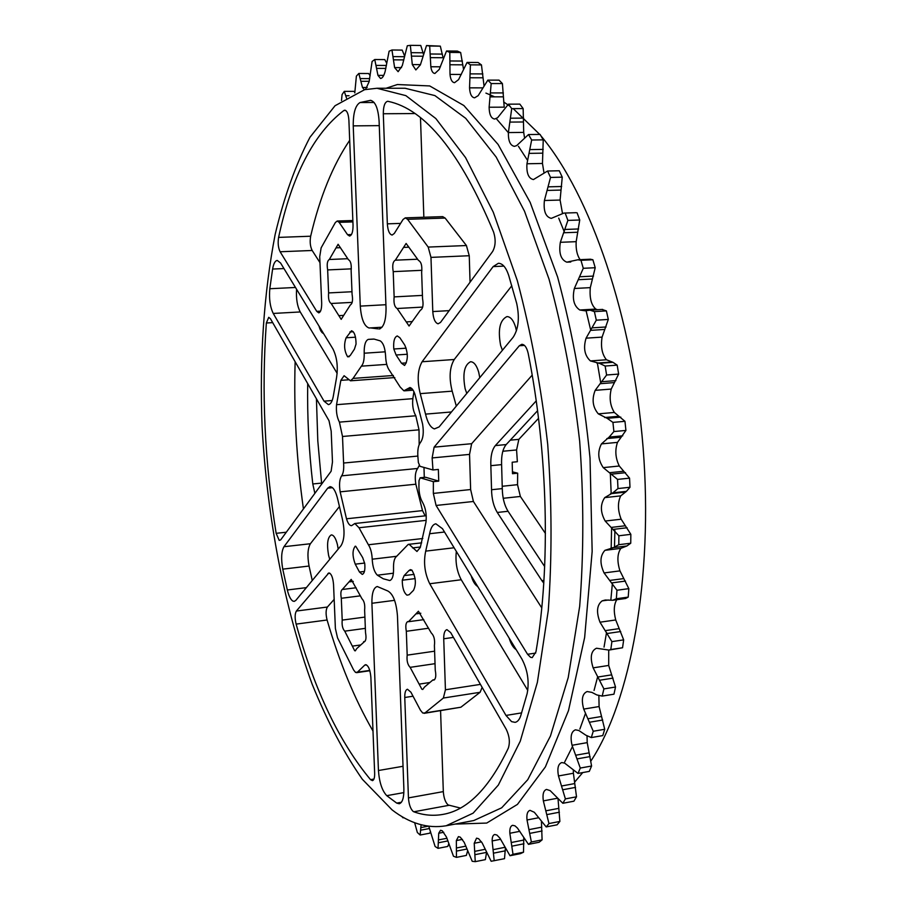 <?xml version="1.0" encoding="UTF-8"?>
<svg xmlns="http://www.w3.org/2000/svg" width="907" height="907" viewBox="0 0 907 907"><rect width="100%" height="100%" fill="white"/><g stroke="black" fill="none" stroke-linecap="round" stroke-linejoin="round"><path stroke-width="1.36" d="M272.678 322.631L266.352 322.994L268.721 317.325L270.445 318.731L329.003 420.701L331.18 431.063L332.472 461.969L331.123 471.232L280.671 539.892L279.22 540.391L276.147 533.327L286.306 532.216M405.27 217.861L442.707 216.637L445.122 218.065L407.594 219.313L405.27 217.861L403.025 219.517L394.296 233.473L392.141 235.049C389.454 234.425 387.856 230.695 387.346 223.848L383.298 113.749C383.344 106.3 384.772 102.14 387.618 101.289L387.992 101.323C425.19 109.01 460.405 152.614 493.623 232.135C495.925 239.652 495.585 246.114 492.614 251.511L440.485 322.45L438.07 323.81C435.065 322.824 433.308 318.742 432.786 311.566L449.158 310.636M345.737 110.473L343.912 110.484L344.819 110.178C347.098 110.722 348.458 114.112 348.9 120.359L353.038 225.197C353.061 231.716 351.893 235.344 349.558 236.058L347.54 234.686L339.139 222.351L337.211 221.025L335.363 222.521L321.135 247.838L319.718 256.681L321.679 303.074C321.724 308.947 320.749 312.212 318.742 312.858L316.747 311.35L320.545 311.146M366.496 664.876L364.716 665.137L365.555 664.695C368.378 665.421 370.147 669.604 370.872 677.234L374.659 773.263C374.738 777.662 374.001 780.122 372.448 780.644L370.544 779.657C339.535 742.448 314.729 690.59 296.124 624.107C294.741 618.189 294.82 613.835 296.362 611.046L328.867 572.929C331.338 573.587 332.903 577.43 333.538 584.437L335.386 628.483L337.517 637.814L353.628 669.99L355.544 672.427L369.761 670.432M413.036 696.213L404.76 697.494C404.692 692.585 405.588 689.83 407.458 689.241L410.916 692.211L420.451 710.238L422.741 713.027L424.952 712.947L443.364 698.039L445.428 689.785L443.727 638.777C443.682 633.369 444.759 630.32 446.947 629.651L450.666 632.564L506.287 729.398C509.473 736.11 510.153 742.368 508.317 748.15C489.213 788.16 467.434 810.234 442.979 814.395C433.24 816.141 423.524 815.268 413.819 811.788L413.127 811.402C410.486 808.84 408.932 804.339 408.445 797.899L443.319 791.607C443.795 797.979 445.394 802.434 448.126 804.962L460.348 808.046M355.759 546.309L362.687 557.601L364.75 563.632C365.272 569.925 364.444 573.519 362.267 574.414L359.467 572.034L355.249 564.165C352.29 556.059 352.29 550.073 355.261 546.184L355.759 546.309M411.971 570.186L408.966 570.548L410.383 569.641L411.925 570.129C415.882 577.442 416.415 584.165 413.513 590.31L409.125 594.731L406.982 595.173C403.864 592.713 402.289 587.725 402.266 580.208L404.125 575.605L414.114 574.38M524.461 345.408L519.326 345.748L521.808 344.309C524.711 344.49 526.831 347.54 528.191 353.447C548.1 453.069 550.651 566.83 535.958 651.816L532.228 657.609L530.572 657.326L527.568 654.287L436.074 505.46L433.342 493.408L470.631 489.542L473.409 501.48L436.074 505.46M343.265 316.055L341.191 319.366L331.18 303.494C329.014 302.133 328.153 298.618 328.606 292.927L327.654 269.923C326.724 264.232 327.28 260.751 329.309 259.493L338.107 244.289L348.424 259.697C350.726 260.967 351.633 264.583 351.134 270.547L352.086 294.344C353.038 300.149 352.472 303.686 350.351 304.945L343.265 316.055M424.431 687.132L422.775 689.467L421.902 689.275L410.134 667.348C407.572 664.706 406.585 660.647 407.186 655.149L406.325 631.295C405.338 625.898 405.814 622.667 407.765 621.578L408.49 621.714L418.422 611.239L431.29 632.973C434.034 635.603 435.077 639.798 434.408 645.569L435.258 670.273C436.278 675.749 435.791 679.037 433.795 680.125L432.9 679.944L424.431 687.132M356.723 648.618L355.317 650.852L354.66 650.704L344.751 631.159C342.597 628.868 341.746 625.184 342.211 620.105L341.304 598.28C340.431 593.28 340.828 590.287 342.472 589.301L351.224 579.403L361.95 598.745C364.24 601.035 365.136 604.833 364.625 610.128L365.521 632.678C366.428 637.746 366.02 640.773 364.319 641.771L356.723 648.618M411.619 322.416L409.068 326.032L397.141 308.505C394.534 306.997 393.536 303.131 394.137 296.895L393.219 271.647C392.153 265.388 392.856 261.567 395.327 260.184L406.121 243.461L418.467 260.422C421.245 261.828 422.311 265.819 421.642 272.383L422.537 298.607C423.648 304.979 422.911 308.868 420.349 310.262L411.619 322.416M333.572 394.692C332.631 400.894 330.908 404.205 328.391 404.624L324.026 401.155L273.245 313.448C270.071 306.895 268.925 298.664 269.81 288.732L272.61 269.062C273.551 263.608 275.104 260.74 277.259 260.434L280.569 262.996L332.948 348.957C337.041 357.279 338.22 366.984 336.474 378.072L333.572 394.692M332.506 487.683L327.699 488.159L329.978 486.651C333.288 486.878 335.953 491.39 337.948 500.199L342.268 518.566C344.932 530.663 344.547 539.676 341.1 545.583L295.829 600.389L294.231 601.386L292.859 601.08C290.637 599.652 288.8 595.956 287.338 589.992L282.757 569.143C280.966 558.882 281.363 551.399 283.97 546.717L310.398 543.735C307.688 548.406 307.235 555.832 309.06 566.036L282.757 569.143M444.509 532.024L429.635 533.724C430.791 527.647 432.866 524.337 435.859 523.804L442.48 528.69L521.865 658.97C527.647 669.978 529.416 681.486 527.16 693.492L520.765 715.657C519.439 719.648 517.546 721.881 515.085 722.346L511.582 721.632L505.981 715.442L521.65 712.879M422.095 361.746L454.237 359.512C449.566 367.437 448.886 377.981 452.185 391.155L420.236 393.638C416.993 380.35 417.605 369.727 422.095 361.746L493.147 266.59L498.385 263.279C502.625 263.393 506.061 267.452 508.714 275.456L516.695 303.414C519.722 317.756 518.532 329.048 513.124 337.302L439.09 426.936L434.43 428.909C430.553 427.628 427.582 422.696 425.542 414.125L451.459 411.971M382.04 327.223L369.036 327.994C364.161 326.191 361.235 318.901 360.283 306.113L353.231 125.869C353.152 113.024 355.419 105.257 360.056 102.536L370.532 100.348C375.328 101.448 378.185 108.375 379.103 121.141L386.042 308.097C386.053 320.647 383.718 327.62 379.035 329.014L380.192 328.719M403.864 792.605L386.756 795.666L396.71 803.103L399.239 803.761C402.47 802.695 404.012 797.729 403.876 788.863L397.459 615.876C396.325 602.157 393.094 593.858 387.754 590.956L377.244 586.512C373.537 587.691 371.768 593.28 371.904 603.28L378.446 770.519L403.037 766.279M485.914 93.092L492.013 95.632M492.898 96.051L494.553 96.845M503.668 101.969L509.961 106.221M513.203 108.625L539.722 134.417M540.901 135.812C590.389 194.722 632.791 316.826 643.12 447.843C653.448 578.881 630.501 700.839 591.001 760.871M582.725 772.583L574.539 782.253M433.342 493.408L433.365 481.662L420.145 477.796L419 480.721L418.921 486.243C418.909 492.784 420.122 498.158 422.583 502.387C425.632 507.909 426.766 514.473 425.984 522.069L420.304 547.443L416.959 551.479L409.386 544.563L408.218 544.393L396.563 556.388C394.364 558.1 393.355 562.102 393.536 568.383C393.672 575.616 392.402 579.652 389.727 580.514L383.287 578.791L377.38 575.185C374.387 572.238 372.664 566.909 372.21 559.2C371.915 553.032 370.646 548.213 368.401 544.767L359.002 527.749L354.83 523.509L351.553 525.686C349.614 525.675 347.925 523.384 346.497 518.793L340.148 491.843C339.014 484.497 339.513 479.168 341.633 475.846C343.39 473.352 344.036 469.078 343.594 463.035L342.506 436.482L339.422 422.129C336.962 417.458 335.998 411.642 336.542 404.681L340.839 380.362L344.104 375.713L350.487 380.804L353.038 378.412L361.394 366.156C363.446 363.866 364.376 359.546 364.183 353.22C364.036 345.329 365.396 340.715 368.276 339.388L374.149 339.105L380.192 340.851C383.332 342.948 385.135 348.095 385.622 356.281C385.917 362.811 387.278 367.63 389.693 370.748L400.123 386.972L403.853 390.792L409.941 387.516C411.891 387.981 413.558 390.237 414.941 394.284L422.594 424.057C423.932 432.378 423.24 438.489 420.508 442.389C418.274 445.292 417.413 450.11 417.9 456.822L418.365 462.525L419.975 466.3L432.968 469.962L432.14 457.933L434.113 447.151L471.64 443.704L469.543 454.396L470.631 489.542M425.156 515.834L422.515 510.607L415.848 484.213C414.692 477.014 415.293 471.765 417.651 468.477L419.181 465.552M364.637 89.668L376.961 88.262L405.86 95.632L435.848 118.556L465.552 157.591L493.295 212.238L517.319 280.626C530.98 332.075 541.105 386.62 547.703 444.249C551.932 502.115 552.125 557.59 548.259 610.683L537.375 682.336L520.267 741.189L498.34 785.065L473.125 813.16L446.108 825.778C427.73 828.817 409.737 823.522 392.096 809.894L362.312 779.249C343.719 752.459 327.008 720.77 312.167 684.195C284.288 608.075 267.055 517.058 262.078 426.369C259.481 357.607 263.835 293.641 275.15 234.46C284.016 197.159 295.625 164.768 309.967 137.274L335.046 105.734L364.637 89.668M576.07 212.68L563.916 213.077L551.286 218.372C545.629 217.011 543.338 211.059 544.404 200.504L560.095 200.05L562.249 177.16L550.526 177.432L544.404 200.504M590.332 259.209L592.883 259.753L580.956 260.298L577.861 259.776L566.773 262.168L570.775 261.987M602.135 309.468L606.386 310.897L594.391 311.611L590.128 310.183L584.958 310.784L579.811 310.001L595.797 309.072C591.251 305.092 589.425 297.95 590.298 287.644L595.219 267.724L583.28 268.302L574.346 288.483C572.045 298.902 573.87 306.078 579.811 310.001M606.454 359.762L612.951 362.312L617.179 365.136L605.139 366.031L599.391 363.31L590.412 360.929L606.454 359.762C602.044 354.365 600.581 346.814 602.078 337.109L608.314 319.434L596.307 320.182L586.069 338.175C583.144 347.993 584.596 355.578 590.412 360.929M467.672 850.585L466.368 855.414L456.459 857.376L453.466 856.231L446.448 837.025L442.276 830.812L440.53 830.279L438.727 833.238L443.75 832.275M486.594 852.229L485.37 859.632L475.257 861.65L472.218 861.299L464.203 842.365L460.314 837.172L458.42 836.617L456.346 840.574L462.445 839.394M505.392 848.056L504.507 858.68L491.152 861.265L482.139 842.886L478.624 838.714L476.56 838.159L474.225 843.272L481.504 841.855M523.758 837.898L523.52 852.206L513.011 854.303L510.006 855.732L499.995 838.249L496.934 835.041L494.734 834.497C492.966 834.984 492.104 837.138 492.15 840.948L500.675 839.281M541.434 821.64L542.091 839.859L531.377 841.991L528.464 844.372L517.5 828.125L514.995 825.846L512.659 825.313C510.505 825.948 509.575 828.601 509.847 833.272L519.87 831.322M558.054 799.158L559.88 821.436L548.962 823.556L546.195 826.935L534.336 812.287L530.028 810.348C527.455 811.175 526.445 814.384 527.024 819.985L538.826 817.717M565.39 798.897L558.474 775.961L573.405 773.252L576.512 796.811L565.39 798.897L562.85 803.285L550.175 790.632L546.524 789.43C543.463 790.496 542.397 794.317 543.35 800.892L557.34 798.262M580.287 768.059L572.045 745.282L587.214 742.629L591.591 766.018L580.287 768.059L578.008 773.433L564.664 763.138L561.784 762.549C558.179 763.898 557.068 768.365 558.474 775.961M593.246 731.257L583.711 709.093L599.096 706.553L604.72 729.285L593.246 731.257L591.307 737.572L585.797 735.169L578.825 730.498L575.446 729.818C571.229 731.507 570.106 736.654 572.045 745.282M603.903 688.901L593.133 667.858L608.699 665.443L615.524 687.03L603.903 688.901L602.191 696.1L596.749 694.909L591.886 692.381L587.146 691.542C582.283 693.628 581.138 699.478 583.711 709.093M611.896 641.623L599.992 622.202L615.728 619.957L623.665 639.877L611.896 641.623L610.808 649.525L608.937 650.081L596.489 648.233C590.967 650.863 589.845 657.394 593.133 667.858M448.897 843.544L447.741 846.458L438.024 848.351L435.111 846.492L429.068 827.263M438.024 848.351L438.727 833.238M456.459 857.376L456.346 840.574M475.257 861.65L474.225 843.272M494.202 860.754L492.15 840.948M513.011 854.303L509.847 833.272M531.377 841.991L527.024 819.985M548.962 823.556L543.35 800.892M616.964 590.242L604.073 572.941L619.946 570.877L628.834 588.643L616.964 590.242L616.352 598.745L612.735 600.264L605.23 600.026L602.146 600.876C596.851 604.958 596.137 612.066 599.992 622.202M618.88 535.776L605.184 521.049C600.309 512.262 600.151 504.451 604.72 497.626L620.717 495.868C617.554 502.501 617.701 510.278 621.159 519.201L630.841 534.336L618.88 535.776L618.789 544.699L613.438 547.624L604.935 550.334C599.958 555.821 599.674 563.36 604.073 572.941M617.542 479.406L603.257 467.627L619.288 466.005L629.56 478.148L617.542 479.406L617.984 488.556L612.894 492.818L604.72 497.626M612.928 422.39L607.202 418.331L598.303 413.853L614.356 412.458L624.968 421.313L612.928 422.39L613.892 431.551L609.164 437.083L601.443 443.897C597.373 451.901 597.974 459.804 603.257 467.627M605.139 366.031L606.602 374.999L595.173 390.35C591.647 399.363 592.69 407.198 598.303 413.853M594.391 311.611L596.307 320.182M580.956 260.298L583.28 268.302M565.208 213.156L567.884 220.412L560.345 242.305C558.678 253.076 560.821 259.697 566.773 262.168M562.249 177.16L559.29 170.765L547.579 171.015L550.526 177.432M547.579 171.015L533.429 179.563C528.543 178.532 526.377 173.26 526.956 163.77L542.465 163.464L543.236 139.859L531.661 140.007L526.956 163.77M543.236 139.859L540.073 134.406L528.509 134.542L531.661 140.007M528.509 134.542L516.673 145.608L514.416 146.344C510.233 145.562 508.215 140.97 508.385 132.569L523.702 132.399L523.146 108.579L511.718 108.636L508.385 132.569M523.146 108.579L519.836 104.124L508.453 104.169L511.718 108.636M508.453 104.169L497.671 117.661L494.678 119.044C491.118 118.466 489.27 114.52 489.122 107.23L504.213 107.162L502.41 83.569L491.175 83.557L489.122 107.23M502.41 83.569L499.043 80.145L487.83 80.122L491.175 83.557M487.83 80.122L478.182 95.654L474.599 97.831C471.606 97.4 469.917 94.079 469.543 87.854L482.853 87.866M483.987 85.507L481.458 64.919L478.091 62.504L467.071 62.424L470.404 64.851L469.543 87.854M467.071 62.424L458.591 79.623L454.566 82.684C452.06 82.39 450.541 79.635 450.008 74.419L461.3 74.465M463.477 68.966L460.654 52.515L457.343 51.087L446.527 50.985L449.804 52.413L450.008 74.419M446.527 50.985L439.226 69.442L434.884 73.478C432.809 73.274 431.46 71.029 430.836 66.755L440.428 66.812M430.349 57.64L443.07 57.742L440.326 46.144L426.517 45.543L429.691 46.019L430.836 66.755M426.517 45.543L420.383 64.885L415.848 69.941L412.3 64.59L420.474 64.646M365.51 89.476L369.149 81.63L372.097 61.483L374.75 59.522L377.958 75.36L380.555 78.49C382.38 78.274 383.922 75.905 385.158 71.381L389.114 51.211L391.96 49.998L394.613 67.594L398.128 71.687L402.289 65.655L407.311 45.747L410.338 45.35L412.3 64.59M423.524 54.42L420.769 45.463L410.338 45.35M524.484 137.399L523.702 132.399M543.928 172.432L542.465 163.464M562.465 213.304L560.095 200.05M577.045 212.76L579.732 220.004L567.884 220.412M580.106 259.674C577.079 255.264 575.764 249.266 576.172 241.67L579.732 220.004M592.883 259.753L595.219 267.724M595.797 309.072L597.464 309.706M606.386 310.897L608.314 319.434M617.179 365.136L618.642 374.081L606.602 374.999M614.356 412.458C610.162 405.735 609.13 397.935 611.227 389.058L618.642 374.081M624.968 421.313L625.921 430.44L613.892 431.551M619.288 466.005C615.422 458.103 614.821 450.223 617.486 442.378L625.921 430.44M629.56 478.148L629.991 487.263L617.984 488.556M620.717 495.868L626.442 491.356L629.991 487.263M630.841 534.336L630.739 543.236L618.789 544.699M619.946 570.877C616.964 561.184 617.27 553.678 620.853 548.361L626.918 545.957L630.739 543.236M628.834 588.643L628.211 597.112L616.352 598.745M612.735 600.264L625.581 598.495L628.211 597.112M615.728 619.957C613.517 611.295 613.869 604.538 616.783 599.708M623.665 639.877L622.553 647.757L610.808 649.525M608.937 650.081L622.553 647.757M608.699 665.443L608.71 650.115M615.524 687.03L613.96 694.184L602.35 696.066M602.191 696.1L613.96 694.184M599.096 706.553L598.869 695.839M604.72 729.285L602.758 735.588L591.307 737.572M587.214 742.629L587.022 736.042M591.591 766.018L589.289 771.381L578.008 773.433M573.405 773.252L573.315 770.542M576.512 796.811L573.927 801.187L562.85 803.285M559.88 821.436L557.091 824.814L546.195 826.935M542.091 839.859L539.155 842.252L528.464 844.372M523.52 852.206L520.482 853.634L510.006 855.732M323.55 333.538C321.724 332.892 320.216 330.409 319.015 326.101M329.751 559.313L328.595 555.367C326.645 544.007 327.552 537.182 331.316 534.903C333.753 535.005 335.783 538.236 337.415 544.597L338.198 549.098M502.421 350.261L500.641 345.454C497.728 329.706 499.836 320.08 506.956 316.588C510.562 316.69 513.453 320.228 515.607 327.2L516.434 330.84M466.788 393.4L465.144 388.763C462.445 373.967 464.248 364.965 470.563 361.734C473.942 361.825 476.651 365.317 478.703 372.21L479.78 377.675M537.556 410.724L506.197 444.566C502.773 448.716 501.242 455.405 501.605 464.622L502.285 488.612C502.444 497.739 504.371 505.29 508.067 511.276L497.285 512.466L541.91 580.695L543.939 580.423M544.665 566.569L508.067 511.276M532.182 375.135L471.64 443.704M541.762 607.883L473.409 501.48M497.285 512.466C493.635 506.457 491.719 498.884 491.549 489.735L490.846 465.676C490.472 456.436 491.979 449.736 495.358 445.575L536.218 400.894M543.769 583.133L541.91 580.695M519.326 345.748L434.113 447.151M364.716 665.137L357.369 672.246M349.694 140.279C332.824 165.233 319.808 197.216 310.659 236.217C309.706 241.784 310.205 246.534 312.167 250.479L280.116 251.761L316.747 311.35M280.116 251.761C278.211 247.792 277.712 242.997 278.596 237.396L310.659 236.217M343.912 110.484C313.663 133.522 291.895 175.833 278.596 237.396M445.122 218.065L466.413 245.536L469.248 255.729L430.972 257.384L432.786 311.566M430.972 257.384L428.195 247.078L466.413 245.536M407.594 219.313L428.195 247.078M429.635 533.724L425.7 551.127L454.101 547.771M456.334 551.433C455.212 562.023 456.845 571.467 461.255 579.754L429.737 583.745L505.981 715.442M429.737 583.745C424.691 573.349 423.342 562.476 425.7 551.127M327.699 488.159L283.97 546.717M370.566 327.915L377.845 328.856M386.756 795.666C382.085 790.7 379.319 782.31 378.446 770.519M420.236 393.638L425.542 414.125M356.054 344.036C355.941 336.191 354.422 331.758 351.497 330.76L346.111 337.778C343.708 344.592 344.218 350.93 347.63 356.802L350.181 355.567L354.41 349.195L356.054 344.036M404.76 697.494L408.445 797.899M408.966 570.548L404.125 575.605M266.352 322.994C261.386 391.869 264.651 461.98 276.147 533.327M401.484 363.231L396.087 355L393.797 349.002C393.241 341.44 394.398 337.087 397.277 335.953L399.851 337.721L404.749 345.068C408.218 353.311 408.161 360.113 404.59 365.453L401.484 363.231L406.336 362.902M423.988 467.434L424.283 477.377M433.365 481.662L438.739 481.118L438.353 469.429L432.968 469.962M477.694 586.489C475.007 584.902 472.842 581.342 471.187 575.809M516.196 649.661C513.271 647.802 510.913 643.936 509.133 638.074M538.52 418.342L518.838 439.373L516.582 449.951L517.353 461.72L512.183 462.23L512.5 473.703L517.67 473.182L512.478 471.844M517.67 473.182L517.523 484.678L520.369 496.458L503.215 498.294M545.424 533.452L520.369 496.458M419.17 444.623L419.023 429.827L415.803 415.769C413.161 411.2 412.163 405.497 412.832 398.661L413.921 391.699M430.553 831.685L429.691 833.204L420.145 835.018L417.345 832.501L414.646 822.706M354.852 92.31L353.923 91.358L344.286 91.358L346.531 98.126M370.124 75.587L368.65 73.512L358.821 73.467L362.483 87.48L364.331 89.702M386.767 63.32L384.772 59.601L374.75 59.522M404.635 56.064L402.186 50.1L391.96 49.998M354.784 92.911L356.383 76.097L358.821 73.467M341.497 100.541L342.075 94.577L344.286 91.358M403.864 817.661L403.003 817.819L401.846 816.493M420.145 835.018L421.097 824.758M481.458 64.919L470.404 64.851M460.654 52.515L449.804 52.413M440.326 46.144L429.691 46.019M316.43 398.808L317.801 440.881L321.679 484.077M296.578 289.265C296.011 298.596 297.235 306.158 300.24 311.951L273.245 313.448M337.166 373.367L300.24 311.951M312.257 580.503L309.06 566.036M339.331 506.673L310.398 543.735M461.255 579.754L527.772 690.397M454.237 359.512L511.797 285.773M452.185 391.155L456.312 406.075M412.209 321.566L406.268 321.917M422.685 307.088L397.141 308.505M422.435 295.399L394.137 296.895M421.914 270.309L393.219 271.647M417.583 259.221L395.384 260.184M408.932 247.18L403.615 247.396M360.317 645.013L352.335 646.124M365.351 628.358L344.751 631.159M364.909 617.089L342.211 620.105M360.419 595.842L341.304 598.28M356.134 587.759L343.016 589.403M353.265 581.387L349.717 581.829M364.92 641.453L363.662 641.634M429.895 682.495L419.147 684.127M435.031 663.675L410.134 667.348M434.6 651.192L407.186 655.149M428.614 628.222L406.325 631.295M423.796 619.64L408.49 621.714M420.803 613.245L416.642 613.801M434.589 679.683L432.9 679.944M343.696 315.375L338.844 315.647M352.188 302.371L331.18 303.494M351.973 291.737L328.606 292.927M351.326 268.857L327.654 269.923M347.766 258.71L329.354 259.493M340.465 247.679L336.078 247.86M469.248 255.729L470.053 282.213M423.852 217.249L420.485 117.819M312.167 250.479L319.967 262.622M349.229 356.7L347.63 356.802M440.575 710.714L443.319 791.607M424.952 712.947L460.881 707.222L480.098 692.29L443.364 698.039M482.15 687.37L480.098 692.29M460.881 707.222L424.102 713.344M372.992 731.042C354.694 699.286 339.399 662.269 327.087 620.003L296.124 624.107M296.362 611.046L327.404 607.032L334.161 599.38M327.404 607.032C325.772 609.821 325.67 614.141 327.087 620.003M415.111 578.609L402.266 580.208M295.138 361.723C293.709 410.44 296.476 459.509 303.426 508.918M314.865 493.363L312.79 483.964C308.868 450.246 307.178 416.801 307.7 383.616M438.739 481.118L425.689 477.286L420.383 477.819M406.189 348.186L393.797 349.002M386.076 88.262L397.379 84.532L429.703 85.938L463.874 105.529L498.09 144.44L530.153 202.363L557.624 277.066C572.963 334.014 583.768 394.352 590.026 458.092L592.158 551.445L584.641 637.53L568.485 710.646L545.39 766.903L517.432 804.407L486.708 823.068L455.065 824.089M448.84 805.337L413.819 811.788M396.71 803.103L401.404 802.253M558.701 218.122L564.676 232.736M614.889 530.47L614.481 547.42M612.44 582.804L610.91 599.255M606.556 632.394L604.039 647.099M597.668 676.735L594.051 690.442M393.411 573.213L377.38 575.185M415.848 484.213L340.148 491.843M348.413 379.806L340.839 380.362M446.108 825.778L473.783 820.54L501.673 807.808L527.727 779.737L550.447 736.031L568.236 677.518L579.675 606.352C583.836 553.667 583.836 498.635 579.675 441.255C573.099 384.115 562.862 330.035 548.996 279.039L524.518 211.24L496.163 157.047L465.71 118.329L434.895 95.586L405.134 88.262L376.961 88.262M599.334 363.31L612.917 362.312M564.664 762.039L572.442 746.631M579.868 729.069L585.423 713.582M527.466 160.222L518.43 146.288M508.373 132.66L496.628 119.032M469.543 454.396L432.14 457.933M605.184 521.049L621.159 519.201M611.171 527.432L625.388 525.754M613.608 529.348L627.111 527.749M612.894 492.818L626.442 491.356M610.502 493.725L624.764 492.172M604.935 550.334L620.853 548.361M613.438 547.624L626.918 545.957M610.978 547.93L625.172 546.184M602.146 600.876L608.472 600.015M345.998 95.723L349.059 95.723M362.483 87.48L367.199 87.48M360.419 78.592L369.693 78.614M360.884 81.279L369.217 81.301M377.958 75.36L383.74 75.383M376.201 65.406L386.416 65.474M376.552 68.365L385.849 68.422M394.613 67.594L401.552 67.628M393.219 56.619L404.511 56.71M393.457 59.839L403.853 59.907M411.336 52.674L423.172 52.787M411.449 56.121L423.093 56.223M430.394 54.001L442.457 54.103M450.155 60.962L462.445 61.052M449.94 64.748L462.887 64.839M470.359 73.875L482.864 73.921M469.939 77.764L483.125 77.798M490.664 92.933L503.385 92.922M490.041 96.856L503.442 96.834M510.72 118.205L523.634 118.103M509.87 122.094L523.475 121.98M530.107 149.598L543.214 149.394M529.03 153.385L542.828 153.158M548.418 186.842L561.671 186.502M547.102 190.436L561.059 190.062M560.345 242.305L576.172 241.67M565.208 229.46L578.587 228.961M563.655 232.77L577.748 232.237M574.346 288.483L590.298 287.644M580.038 276.748L593.518 276.079M578.269 279.707L592.464 278.982M586.069 338.175L602.078 337.109M592.52 327.835L606.069 326.974M590.548 330.363L604.822 329.445M595.173 390.35L611.227 389.058M602.316 381.677L615.898 380.611M600.173 383.706L614.47 382.573M601.443 443.897L617.486 442.378M609.164 437.083L622.746 435.813M606.885 438.569L621.182 437.231M609.493 472.717L623.767 471.243M611.998 474.1L625.558 472.694M604.674 417.526L618.982 416.268M607.202 418.331L620.785 417.129M596.829 363.095L611.125 362.052M420.961 827.569L428.24 826.198M420.927 830.132L429.51 828.51M438.432 839.916L446.97 838.272M438.535 842.739L447.979 840.914M456.414 847.988L465.926 846.129M456.663 851.061L467.094 849.009M474.701 851.367L485.347 849.269M475.121 854.655L486.583 852.376M493.068 849.666L505.018 847.297M493.669 853.136L505.358 850.811M511.253 842.524L523.815 840.041M512.047 846.14L523.974 843.771M528.951 829.644L541.751 827.15M529.949 833.352L542.103 830.982M545.821 810.824L558.859 808.341M547.046 814.577L559.415 812.207M561.524 786.006L574.789 783.557M562.952 789.725L575.537 787.389M575.673 755.236L589.153 752.844M577.317 758.853L590.106 756.574M587.895 718.763L601.579 716.473M589.743 722.21L602.724 720.011M597.849 677.03L611.703 674.853M599.878 680.205L613.03 678.119M605.207 630.648L619.209 628.619M607.407 633.471L620.705 631.533M609.708 580.446L623.835 578.587M612.044 582.861L625.467 581.081M364.183 353.22L385.237 351.814M368.276 339.388L373.616 339.048M386.745 364.387L361.394 366.156M353.038 378.412L393.389 375.487M336.542 404.681L412.832 398.661M339.422 422.129L415.803 415.769M419.023 429.827L342.506 436.482M343.594 463.035L417.832 456.074M417.651 468.477L341.633 475.846M346.497 518.793L422.515 510.607M426.177 520.346L359.002 527.749M368.401 544.767L422.809 538.509M396.722 556.286L372.21 559.2M389.228 580.514L390.214 580.389M420.451 547L412.549 547.919M406.88 389.16L412.005 388.774M510.278 440.156L518.838 439.373M516.582 449.951L502.829 451.255M502.285 486.265L517.523 484.678M379.262 125.631L353.231 125.869M360.283 306.113L385.917 304.718M370.872 100.36L370.192 100.36M360.056 102.536L374.126 102.491M324.026 401.155L332.177 400.52M283.959 268.563L272.61 269.062M269.81 288.732L295.478 287.474M287.338 589.992L306.362 587.634M394.59 600.332L371.904 603.28M503.895 266.102L493.147 266.59M414.771 113.556L383.298 113.749M387.346 223.848L400.588 223.394M527.568 654.287L535.686 653.085M347.54 234.686L351.463 234.539M352.914 221.898L339.139 222.351M355.499 337.189L346.111 337.778M353.265 331.747L349.864 331.962M445.428 689.785L480.427 684.377M453.455 637.406L443.727 638.777M370.544 779.657L373.945 779.068M329.933 573.269L327.903 573.519M364.444 571.433L359.467 572.034M364.637 563.054L355.249 564.165M407.3 354.24L396.087 355M501.605 464.622L490.846 465.676M491.549 489.735L502.285 488.612M495.358 445.575L506.197 444.566M312.79 483.964L321.554 483.102M408.218 544.393L421.676 542.84M577.861 259.776L590.57 259.198M589.335 310.194L602.656 309.4M563.984 213.077L576.115 212.68M350.487 380.804L394.794 377.561M426.222 515.72L354.83 523.509M413.082 390.169L404.465 390.826M369.841 670.727L356.553 672.677M352.857 220.514L337.211 221.025M420.145 477.796L425.44 477.263M586.092 310.716L590.752 330.352M597.396 363.151L600.774 383.128M610.309 473.159L611.182 493.465M611.601 527.375L611.182 547.907"/></g></svg>
